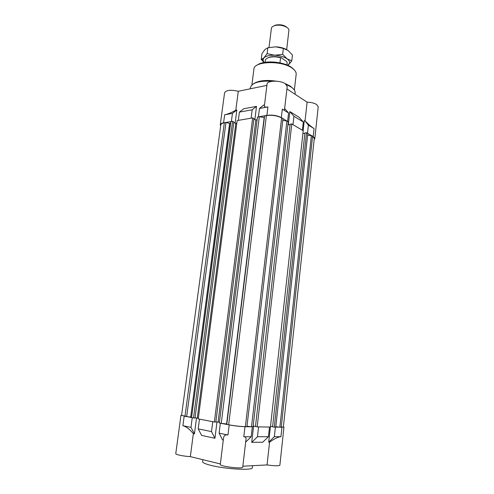 <?xml version="1.0" encoding="UTF-8"?>
<svg xmlns="http://www.w3.org/2000/svg" width="494" height="494" viewBox="0 0 494 494"><rect width="100%" height="100%" fill="white"/><g stroke="black" fill="none" stroke-linecap="round" stroke-linejoin="round"><path stroke-width="0.74" d="M287.422 121.351L281.327 117.578C277.097 115.454 272.293 114.713 266.914 115.343L258.584 116.887M302.223 130.157L292.812 124.562M314.159 139.611L314.82 138.561L313.208 136.548L307.324 133.189M231.532 121.543L223.584 122.808C221.491 123.191 220.386 123.858 220.256 124.797L220.67 125.921M236.811 123.16L235.613 123.358M251.285 118.146L238.497 120.345M257.121 119.721L255.626 119.974M258.436 116.8L259.474 108.464L267.939 106.92C265.488 107.346 264.302 107.007 264.383 105.895L267.044 84.215C266.865 80.454 280.234 80.065 285.304 83.739L287.212 86.487L284.501 109.711C284.359 110.156 283.63 109.977 282.315 109.168L288.576 113.003L287.613 121.32M286.928 88.92L307.12 102.153C311.115 102.301 314.295 103.092 316.648 104.53L318.216 106.766L314.82 138.561M220.256 124.797L224.579 92.823C226.178 90.062 230.747 89.55 238.287 91.285L266.908 85.369M307.515 133.158L308.392 125.124L314.061 128.594C311.689 127.069 308.682 124.525 305.039 120.95L307.12 102.153M295.171 92.915L295.177 92.866C295.301 90.877 293.918 88.908 291.028 86.944L286.248 84.493M284.532 83.282L290.219 86.055L292.954 88.445M251.137 118.06L252.181 109.785L239.405 112.107L243.777 108.729L256.516 106.377L252.181 109.785M238.343 120.264L239.405 112.107M259.474 108.464L263.777 105.031L264.506 104.895M231.383 121.462L232.452 113.373L224.659 114.793C227.882 114.114 231.6 112.589 235.805 110.205L236.842 110.014L232.452 113.373M302.414 130.126L303.316 122.018L293.949 116.288L289.824 111.576L299.203 117.356L303.316 122.018M293.01 124.531L293.949 116.288M308.392 125.124L305.039 120.95M284.643 108.489L288.576 113.003M253.644 83.69C258.467 80.571 266.007 79.732 276.263 81.158M272.237 81.263C259.183 80.584 251.909 82.733 250.402 87.704L250.26 88.809M235.805 110.205L238.287 91.285M288.298 124.809L289.824 111.576M303.149 130.706L304.285 120.487M235.125 123.099L236.842 110.014M254.867 119.548L256.516 106.377M220.361 463.94L190.338 456.635C183.54 456.289 175.24 454.56 175.778 453.628L180.977 415.201L192.413 417.763M252.317 426.816L251.174 436.752L243.814 436.77C245.364 436.764 246.105 437.443 246.043 438.796L242.727 467.176C242.894 469.281 219.206 466.342 220.305 464.391L223.566 437.882C223.924 435.48 225.394 434.516 227.962 434.998L219.108 433.17L220.349 423.204L229.191 424.914C234.86 425.933 240.127 426.532 244.993 426.705L252.113 426.779M275.183 427.149L283.951 427.069L279.876 465.212C278.727 466.046 274.454 465.953 267.063 464.928L242.838 466.219M192.24 417.763L190.974 427.372L182.885 425.704C186.189 426.581 189.677 429.23 193.352 433.658L190.338 456.635M181.619 415.003L180.977 415.201M202.873 459.686L202.626 461.606C202.497 462.674 205.238 463.928 210.852 465.354C225.517 469.177 252.897 470.652 252.341 467.725L252.576 465.7M283.951 427.069L283.402 426.711M258.381 426.878L269.286 427.051M217.866 422L219.429 422.302M199.632 419.165L212.92 421.734M197.075 417.992L198.322 418.233M212.747 421.734L211.5 431.608L198.199 428.86L199.459 419.159M190.974 427.372L194.432 433.886L193.352 433.658M211.5 431.608L214.946 438.264L201.651 435.43L198.199 428.86M223.3 440.049L222.541 439.888L219.108 433.17M269.489 427.094L268.421 436.727L257.467 436.745L258.584 426.921M251.174 436.752L245.654 442.149M268.421 436.727L262.734 442.216L251.712 442.346L257.467 436.745M274.337 436.715L268.693 442.149L269.576 442.136C274.368 438.697 278.159 436.887 280.938 436.702L274.337 436.715L275.38 427.187M269.576 442.136L267.063 464.928M268.693 442.149L270.36 427.069M251.712 442.346L253.583 426.094M214.946 438.264L216.983 421.981M194.432 433.886L196.513 417.973M224.338 122.784L184.966 416.325L181.582 415.263L220.812 124.889C220.948 123.895 222.127 123.191 224.338 122.784L225.974 122.5L229.611 123.407L230.488 123.259L230.871 121.66L232.6 121.363L233.872 122.049L194.994 418.023L193.518 417.98L232.6 121.363M236.793 123.29L235.799 123.463L233.823 122.401M214.371 422.018L198.236 418.893L237.145 120.579L252.681 117.905L253.941 118.616L215.835 422.049L214.371 422.018L252.681 117.905M257.108 119.857L255.812 120.079L253.891 118.998M259.288 116.763L221.256 423.352L219.342 422.981L257.454 117.084L259.288 116.763L264.389 117.486M228.66 424.784L226.783 424.42L264.593 115.855L266.389 115.547C272.077 114.88 277.159 115.664 281.629 117.905L282.963 118.702L246.932 426.699L245.376 426.674C240.226 426.489 234.656 425.859 228.66 424.784L266.389 115.547M246.981 426.26L251.508 426.773L286.897 121.042L282.766 120.4M286.897 121.042L288.255 121.851L253.089 426.797L251.508 426.773M290.108 124.525L287.909 124.871M291.787 123.951L290.145 124.21L255.466 426.532L257.189 426.859L291.787 123.951L303.211 130.743L270.428 427.069L257.189 426.859M304.891 133.257L302.902 133.541M306.546 132.725L304.922 132.96L272.583 426.816L274.281 427.131L306.546 132.725L307.805 133.479L275.738 427.156L274.281 427.131M275.794 426.674L279.863 427.224L311.381 135.603L307.601 135.362M311.381 135.603L312.572 136.313L314.283 138.45L283.371 427.007L281.24 427.242L312.572 136.313M184.966 416.325L186.658 416.652L225.974 122.5M186.658 416.652L190.696 417.022L229.611 123.407M190.696 417.022L191.604 417.195L230.488 123.259M191.604 417.195L230.871 121.66M191.728 417.634L193.518 417.98M195.007 417.93L197.291 417.998L235.799 123.463M197.291 417.998L198.329 418.196M215.847 421.95L218.082 422.006L255.812 120.079M218.082 422.006L219.429 422.265M221.256 423.352L226.61 423.957L264.173 117.523M253.181 426.019L255.478 426.452M270.508 426.353L272.589 426.742M279.863 427.224L281.24 427.242M273.522 26.089L275.658 25.083C280.629 24.225 284.538 25.114 287.391 27.769M286.674 49.604L288.928 30.122C288.879 26.837 280.129 23.99 274.874 25.602C272.947 26.157 271.805 26.997 271.428 28.127L269.008 47.486M267.174 58.212L270.027 57.014C273.639 56.26 277.412 56.514 281.352 57.767L286.483 61.392L287.125 62.411L286.829 64.905M279.956 62.874L280.567 57.779C276.671 56.73 273.028 56.575 269.619 57.304C267.081 57.946 265.649 58.965 265.334 60.348L265.087 62.306M280.567 57.779L281.352 57.767M286.94 64.955L287.125 62.411M264.136 62.466L262.987 60.101L263.981 57.804C266.068 55.952 269.65 55.093 274.72 55.229C279.845 55.544 283.976 56.754 287.113 58.848C289.046 60.268 289.861 61.701 289.558 63.146L287.829 65.332M288.434 64.875L291.769 60.818L287.113 58.848L282.667 54.315L274.72 55.229L267.112 53.624L263.981 57.804L261.221 59.428L264.049 62.479M261.221 59.428L261.95 53.667L265.019 49.499L267.834 47.757L275.745 46.831L283.371 48.418L282.667 54.315M267.834 47.757L267.112 53.624M283.371 48.418L288.095 50.499L292.448 55.019L291.769 60.818M275.745 46.831C280.073 47.066 283.784 48.023 286.866 49.709M282.315 109.168L281.327 117.578M266.914 115.343L267.939 106.92M296.19 74.069L296.184 74.193C296.314 72.186 295.011 70.204 292.281 68.246C281.753 60.132 253.453 61.12 253.879 69.333L251.891 84.937M224.659 114.793L223.584 122.808M313.208 136.548L314.061 128.594M184.163 416.195L182.885 425.704M227.962 434.998L229.191 424.914M244.993 426.705L243.814 436.77M280.938 436.702L281.951 427.291M281.629 117.905L245.376 426.674M295.177 92.866L295.023 94.224M296.184 74.193L294.362 90.081M292.281 67.944L294.14 69.778M291.522 67.382C283.433 61.509 263.574 59.811 256.979 65.264M262.987 60.101L261.851 59.243M290.342 62.8L289.558 63.146"/></g></svg>
